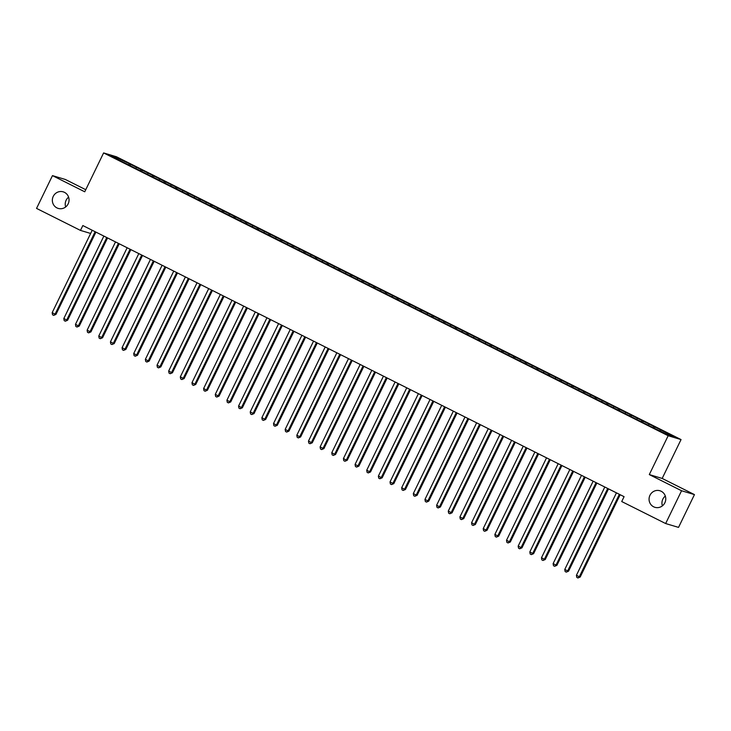 <?xml version="1.0" encoding="UTF-8"?>
<svg xmlns="http://www.w3.org/2000/svg" width="731" height="731" viewBox="0 0 731 731"><rect width="100%" height="100%" fill="white"/><g stroke="black" fill="none" stroke-linecap="round" stroke-linejoin="round"><path stroke-width="1.1" d="M65.68 206.946A8.653 8.333 106.6 0 1 68.604 197.16M68.157 203.867A8.653 8.333 106.6 0 1 58.224 208.417A8.653 8.333 106.6 0 1 53.244 196.392A8.653 8.333 106.6 0 1 63.186 191.842A8.653 8.333 106.6 0 1 68.157 203.867M662.396 505.852A8.653 8.333 106.6 0 1 665.32 496.066M664.872 502.764A8.653 8.333 106.6 0 1 654.939 507.323A8.653 8.333 106.6 0 1 649.96 495.298A8.653 8.333 106.6 0 1 659.892 490.748A8.653 8.333 106.6 0 1 664.872 502.764M85.755 189.694L65.351 179.47L52.468 175.623L36.55 208.408L80.474 230.411L90.644 233.454M681.045 439.578L116.494 156.781L103.61 152.925L668.171 435.722L681.045 439.578L662.176 478.44L649.302 474.583L681.566 490.748L694.45 494.604L662.176 478.44M694.45 494.604L678.532 527.389L665.649 523.542L681.566 490.748M116.732 158.737L116.576 157.576L111.213 155.977L122.799 162.026L654.035 428.138L668.079 434.927L673.443 436.526L661.866 430.477L130.63 164.365L130.027 165.599M116.576 157.576L130.63 164.365M665.649 523.542L621.725 501.539L624.082 496.678L82.831 225.55L80.474 230.411M136.386 167.5L135.655 168.358M141.046 169.83L140.251 170.771M148.037 173.338L147.306 174.197M152.697 175.668L151.902 176.61M159.687 179.168L158.956 180.027M164.347 181.507L163.552 182.439M171.337 185.007L170.606 185.866M175.988 187.337L175.202 188.278M182.978 190.846L182.257 191.705M187.639 193.176L186.853 194.117M194.629 196.676L193.907 197.534M199.289 199.015L198.503 199.947M206.279 202.514L205.557 203.373M210.939 204.844L210.153 205.786M217.929 208.353L217.208 209.212M222.589 210.683L221.804 211.624M229.58 214.183L228.858 215.042M234.24 216.522L233.454 217.454M241.23 220.022L240.508 220.881M245.89 222.352L245.104 223.293M252.88 225.861L252.158 226.72M257.54 228.191L256.755 229.123M264.531 231.69L263.809 232.549M269.191 234.03L268.405 234.962M276.181 237.529L275.459 238.388M280.841 239.859L280.055 240.801M287.831 243.368L287.109 244.227M292.491 245.698L291.706 246.63M299.482 249.198L298.76 250.057M304.142 251.537L303.347 252.469M311.132 255.037L310.41 255.896M315.792 257.367L314.997 258.308M322.782 260.876L322.06 261.725M327.442 263.206L326.647 264.138M334.433 266.705L333.711 267.564M339.093 269.045L338.298 269.977M346.083 272.544L345.352 273.403M350.743 274.874L349.948 275.815M357.733 278.374L357.002 279.233M362.393 280.713L361.598 281.645M369.383 284.213L368.652 285.072M374.044 286.552L373.249 287.484M381.034 290.052L380.303 290.911M385.694 292.382L384.899 293.323M392.684 295.881L391.953 296.74M397.344 298.221L396.549 299.153M404.334 301.72L403.603 302.579M408.995 304.059L408.2 304.991M415.985 307.559L415.254 308.418M420.645 309.889L419.85 310.83M427.635 313.389L426.904 314.248M432.295 315.728L431.5 316.66M439.285 319.228L438.554 320.087M443.945 321.567L443.15 322.499M450.926 325.067L450.205 325.925M455.587 327.397L454.801 328.338M462.577 330.896L461.855 331.755M467.237 333.235L466.451 334.168M474.227 336.735L473.505 337.594M478.887 339.074L478.101 340.006M485.877 342.574L485.156 343.433M490.538 344.904L489.752 345.845M497.528 348.404L496.806 349.263M502.188 350.743L501.402 351.675M509.178 354.243L508.456 355.102M513.838 356.573L513.052 357.514M520.828 360.081L520.106 360.94M525.488 362.412L524.703 363.353M532.479 365.911L531.757 366.77M537.139 368.25L536.353 369.182M544.129 371.75L543.407 372.609M548.789 374.08L548.003 375.021M555.779 377.589L555.057 378.448M560.439 379.919L559.654 380.86M567.43 383.419L566.708 384.278M572.09 385.758L571.304 386.69M579.08 389.257L578.358 390.116M583.74 391.588L582.945 392.529M590.73 395.096L590.008 395.955M595.39 397.426L594.595 398.368M602.381 400.926L601.659 401.785M607.041 403.265L606.246 404.197M614.031 406.765L613.309 407.624M618.691 409.095L617.896 410.036M625.681 412.604L624.95 413.463M630.341 414.934L629.546 415.866M637.331 418.434L636.6 419.292M641.992 420.773L641.197 421.705M648.982 424.272L648.251 425.131M653.642 426.602L652.847 427.544M660.632 430.111L659.983 430.87M649.302 474.583L668.171 435.722M52.468 175.623L84.741 191.787L103.61 152.925M129.396 164L128.601 164.932M654.875 426.977L654.282 428.211M643.225 421.138L642.631 422.372M631.575 415.299L630.981 416.533M619.925 409.47L619.331 410.703M608.274 403.631L607.68 404.864M596.624 397.801L596.03 399.025M584.974 391.962L584.38 393.196M573.323 386.123L572.729 387.357M561.673 380.294L561.079 381.518M550.023 374.455L549.429 375.688M538.372 368.616L537.778 369.849M526.722 362.786L526.128 364.011M515.081 356.947L514.478 358.181M503.431 351.108L502.827 352.342M491.78 345.279L491.177 346.503M480.13 339.44L479.527 340.673M468.48 333.601L467.877 334.835M456.829 327.771L456.226 329.005M445.179 321.932L444.576 323.166M433.529 316.094L432.926 317.327M421.878 310.264L421.275 311.497M410.228 304.425L409.625 305.659M398.578 298.586L397.975 299.82M386.927 292.756L386.334 293.99M375.277 286.917L374.683 288.151M363.627 281.079L363.033 282.312M351.976 275.249L351.383 276.482M340.326 269.41L339.732 270.644M328.676 263.571L328.082 264.805M317.026 257.741L316.432 258.975M305.375 251.903L304.781 253.136M293.725 246.064L293.131 247.297M282.075 240.234L281.481 241.468M270.424 234.395L269.83 235.629M258.774 228.565L258.18 229.79M247.133 222.727L246.53 223.96M235.483 216.888L234.879 218.121M223.832 211.058L223.229 212.282M212.182 205.219L211.579 206.453M200.532 199.38L199.929 200.614M188.881 193.551L188.278 194.775M177.231 187.712L176.628 188.945M165.581 181.873L164.978 183.106M153.93 176.043L153.327 177.267M142.28 170.204L141.677 171.438M619.385 494.32A1.352 1.298 -73.4 0 0 619.258 494.54L579.336 576.75L576.421 575.288L616.343 493.078A1.352 1.298 -73.4 0 0 616.434 492.849M620.162 494.713A1.352 1.298 -73.4 0 0 620.126 494.796L580.204 577.015L579.336 576.75L577.956 577.974L576.786 577.389L576.421 575.288M580.204 577.015L577.956 577.974M607.735 488.491A1.352 1.298 -73.4 0 0 607.607 488.701L567.685 570.911L564.771 569.458L604.692 487.239A1.352 1.298 -73.4 0 0 604.784 487.01M608.512 488.884A1.352 1.298 -73.4 0 0 608.475 488.957L568.554 571.176L567.685 570.911L566.306 572.135L565.136 571.551L564.771 569.458M568.554 571.176L566.306 572.135M596.085 482.652A1.352 1.298 -73.4 0 0 595.957 482.862L556.035 565.081L553.12 563.619L593.042 481.409A1.352 1.298 -73.4 0 0 593.133 481.172M596.871 483.045A1.352 1.298 -73.4 0 0 596.825 483.127L556.903 565.337L556.035 565.081L554.655 566.297L553.486 565.712L553.12 563.619M556.903 565.337L554.655 566.297M584.434 476.813A1.352 1.298 -73.4 0 0 584.307 477.032L544.385 559.242L541.47 557.79L581.392 475.57A1.352 1.298 -73.4 0 0 581.483 475.342M585.22 477.215A1.352 1.298 -73.4 0 0 585.175 477.288L545.253 559.507L544.385 559.242L543.005 560.467L541.835 559.882L541.47 557.79M545.253 559.507L543.005 560.467M572.784 470.983A1.352 1.298 -73.4 0 0 572.656 471.193L532.735 553.413L529.82 551.951L569.741 469.731A1.352 1.298 -73.4 0 0 569.833 469.503M573.57 471.376A1.352 1.298 -73.4 0 0 573.524 471.449L533.603 553.669L532.735 553.413L531.355 554.628L530.185 554.043L529.82 551.951M533.603 553.669L531.355 554.628M561.134 465.144A1.352 1.298 -73.4 0 0 561.006 465.355L521.084 547.574L518.169 546.112L558.091 463.902A1.352 1.298 -73.4 0 0 558.182 463.664M561.92 465.537A1.352 1.298 -73.4 0 0 561.874 465.62L521.952 547.83L521.084 547.574L519.704 548.789L518.535 548.204L518.169 546.112M521.952 547.83L519.704 548.789M549.484 459.315A1.352 1.298 -73.4 0 0 549.356 459.525L509.434 541.735L506.519 540.282L546.441 458.063A1.352 1.298 -73.4 0 0 546.532 457.834M550.269 459.708A1.352 1.298 -73.4 0 0 550.224 459.781L510.302 542L509.434 541.735L508.054 542.959L506.885 542.375L506.519 540.282M510.302 542L508.054 542.959M537.833 453.476A1.352 1.298 -73.4 0 0 537.705 453.686L497.784 535.905L494.869 534.443L534.79 452.224A1.352 1.298 -73.4 0 0 534.882 451.996M538.619 453.869A1.352 1.298 -73.4 0 0 538.573 453.951L498.652 536.161L497.784 535.905L496.404 537.121L495.243 536.536L494.869 534.443M498.652 536.161L496.404 537.121M526.183 447.637A1.352 1.298 -73.4 0 0 526.055 447.847L486.133 530.066L483.218 528.604L523.14 446.394A1.352 1.298 -73.4 0 0 523.232 446.157M526.969 448.03A1.352 1.298 -73.4 0 0 526.923 448.112L487.001 530.322L486.133 530.066L484.754 531.282L483.593 530.697L483.218 528.604M487.001 530.322L484.754 531.282M514.533 441.807A1.352 1.298 -73.4 0 0 514.405 442.017L474.483 524.228L471.568 522.775L511.49 440.555A1.352 1.298 -73.4 0 0 511.581 440.327M515.318 442.2A1.352 1.298 -73.4 0 0 515.273 442.273L475.351 524.492L474.483 524.228L473.103 525.452L471.943 524.867L471.568 522.775M475.351 524.492L473.103 525.452M502.882 435.968A1.352 1.298 -73.4 0 0 502.754 436.179L462.833 518.398L459.918 516.936L499.84 434.717A1.352 1.298 -73.4 0 0 499.931 434.488M503.668 436.361A1.352 1.298 -73.4 0 0 503.622 436.444L463.701 518.654L462.833 518.398L461.453 519.613L460.292 519.028L459.918 516.936M463.701 518.654L461.453 519.613M491.232 430.13A1.352 1.298 -73.4 0 0 491.104 430.34L451.182 512.559L448.267 511.097L488.189 428.887A1.352 1.298 -73.4 0 0 488.281 428.649M492.018 430.522A1.352 1.298 -73.4 0 0 491.972 430.605L452.05 512.815L451.182 512.559L449.803 513.774L448.642 513.189L448.267 511.097M452.05 512.815L449.803 513.774M479.582 424.3A1.352 1.298 -73.4 0 0 479.454 424.51L439.532 506.72L436.617 505.267L476.539 423.048A1.352 1.298 -73.4 0 0 476.63 422.82M480.368 424.693A1.352 1.298 -73.4 0 0 480.322 424.766L440.4 506.985L439.532 506.72L438.152 507.944L436.992 507.36L436.617 505.267M440.4 506.985L438.152 507.944M467.931 418.461A1.352 1.298 -73.4 0 0 467.803 418.671L427.882 500.89L424.967 499.428L464.889 417.209A1.352 1.298 -73.4 0 0 464.98 416.981M468.717 418.854A1.352 1.298 -73.4 0 0 468.672 418.936L428.75 501.146L427.882 500.89L426.502 502.106L425.341 501.521L424.967 499.428M428.75 501.146L426.502 502.106M456.281 412.622A1.352 1.298 -73.4 0 0 456.153 412.832L416.231 495.051L413.326 493.589L453.238 411.379A1.352 1.298 -73.4 0 0 453.33 411.142M457.067 413.015A1.352 1.298 -73.4 0 0 457.021 413.097L417.109 495.307L416.231 495.051L414.852 496.267L413.691 495.691L413.326 493.589M417.109 495.307L414.852 496.267M444.631 406.792A1.352 1.298 -73.4 0 0 444.503 407.003L404.581 489.213L401.675 487.76L441.597 405.541A1.352 1.298 -73.4 0 0 441.679 405.312M445.417 407.185A1.352 1.298 -73.4 0 0 445.38 407.258L405.458 489.478L404.581 489.213L403.201 490.437L402.041 489.852L401.675 487.76M405.458 489.478L403.201 490.437M432.98 400.953A1.352 1.298 -73.4 0 0 432.853 401.164L392.931 483.383L390.025 481.921L429.947 399.702A1.352 1.298 -73.4 0 0 430.029 399.473M433.766 401.346A1.352 1.298 -73.4 0 0 433.73 401.429L393.808 483.639L392.931 483.383L391.551 484.598L390.391 484.013L390.025 481.921M393.808 483.639L391.551 484.598M421.33 395.115A1.352 1.298 -73.4 0 0 421.202 395.325L381.28 477.544L378.375 476.082L418.296 393.872A1.352 1.298 -73.4 0 0 418.379 393.644M422.116 395.508A1.352 1.298 -73.4 0 0 422.079 395.59L382.158 477.8L381.28 477.544L379.901 478.759L378.74 478.184L378.375 476.082M382.158 477.8L379.901 478.759M409.68 389.285A1.352 1.298 -73.4 0 0 409.552 389.495L369.63 471.705L366.724 470.252L406.646 388.033A1.352 1.298 -73.4 0 0 406.728 387.805M410.466 389.678A1.352 1.298 -73.4 0 0 410.429 389.751L370.507 471.97L369.63 471.705L368.25 472.93L367.09 472.345L366.724 470.252M370.507 471.97L368.25 472.93M398.029 383.446A1.352 1.298 -73.4 0 0 397.902 383.656L357.98 465.875L355.074 464.413L394.996 382.203A1.352 1.298 -73.4 0 0 395.078 381.966M398.815 383.839A1.352 1.298 -73.4 0 0 398.779 383.921L358.857 466.131L357.98 465.875L356.609 467.091L355.44 466.506L355.074 464.413M358.857 466.131L356.609 467.091M386.379 377.607A1.352 1.298 -73.4 0 0 386.251 377.826L346.339 460.037L343.424 458.575L383.346 376.364A1.352 1.298 -73.4 0 0 383.428 376.136M387.165 378A1.352 1.298 -73.4 0 0 387.128 378.082L347.207 460.302L346.339 460.037L344.959 461.252L343.789 460.676L343.424 458.575M347.207 460.302L344.959 461.252M374.729 371.777A1.352 1.298 -73.4 0 0 374.61 371.988L334.688 454.198L331.773 452.745L371.695 370.526A1.352 1.298 -73.4 0 0 371.777 370.297M375.515 372.17A1.352 1.298 -73.4 0 0 375.478 372.243L335.556 454.463L334.688 454.198L333.309 455.422L332.139 454.837L331.773 452.745M335.556 454.463L333.309 455.422M363.079 365.939A1.352 1.298 -73.4 0 0 362.96 366.149L323.038 448.368L320.123 446.906L360.045 364.696A1.352 1.298 -73.4 0 0 360.127 364.458M363.864 366.332A1.352 1.298 -73.4 0 0 363.828 366.414L323.906 448.624L323.038 448.368L321.658 449.583L320.489 448.998L320.123 446.906M323.906 448.624L321.658 449.583M351.437 360.1A1.352 1.298 -73.4 0 0 351.309 360.319L311.388 442.529L308.473 441.067L348.395 358.857A1.352 1.298 -73.4 0 0 348.477 358.629M352.214 360.493A1.352 1.298 -73.4 0 0 352.178 360.575L312.256 442.794L311.388 442.529L310.008 443.744L308.838 443.169L308.473 441.067M312.256 442.794L310.008 443.744M339.787 354.27A1.352 1.298 -73.4 0 0 339.659 354.48L299.737 436.69L296.823 435.237L336.744 353.018A1.352 1.298 -73.4 0 0 336.836 352.79M340.564 354.663A1.352 1.298 -73.4 0 0 340.527 354.736L300.605 436.955L299.737 436.69L298.358 437.915L297.188 437.33L296.823 435.237M300.605 436.955L298.358 437.915M328.137 348.431A1.352 1.298 -73.4 0 0 328.009 348.641L288.087 430.861L285.172 429.399L325.094 347.188A1.352 1.298 -73.4 0 0 325.185 346.951M328.913 348.824A1.352 1.298 -73.4 0 0 328.877 348.906L288.955 431.116L288.087 430.861L286.707 432.076L285.538 431.491L285.172 429.399M288.955 431.116L286.707 432.076M316.486 342.592A1.352 1.298 -73.4 0 0 316.359 342.812L276.437 425.022L273.522 423.56L313.444 341.35A1.352 1.298 -73.4 0 0 313.535 341.121M317.272 342.985A1.352 1.298 -73.4 0 0 317.227 343.067L277.305 425.287L276.437 425.022L275.057 426.237L273.887 425.661L273.522 423.56M277.305 425.287L275.057 426.237M304.836 336.763A1.352 1.298 -73.4 0 0 304.708 336.973L264.786 419.183L261.872 417.73L301.793 335.511A1.352 1.298 -73.4 0 0 301.885 335.282M305.622 337.155A1.352 1.298 -73.4 0 0 305.576 337.229L265.655 419.448L264.786 419.183L263.407 420.407L262.237 419.822L261.872 417.73M265.655 419.448L263.407 420.407M293.186 330.924A1.352 1.298 -73.4 0 0 293.058 331.134L253.136 413.353L250.221 411.891L290.143 329.681A1.352 1.298 -73.4 0 0 290.234 329.443M293.972 331.317A1.352 1.298 -73.4 0 0 293.926 331.399L254.004 413.609L253.136 413.353L251.756 414.568L250.587 413.984L250.221 411.891M254.004 413.609L251.756 414.568M281.536 325.085A1.352 1.298 -73.4 0 0 281.408 325.304L241.486 407.514L238.571 406.052L278.493 323.842A1.352 1.298 -73.4 0 0 278.584 323.614M282.321 325.478A1.352 1.298 -73.4 0 0 282.276 325.56L242.354 407.779L241.486 407.514L240.106 408.739L238.936 408.154L238.571 406.052M242.354 407.779L240.106 408.739M269.885 319.255A1.352 1.298 -73.4 0 0 269.757 319.465L229.836 401.675L226.921 400.222L266.842 318.003A1.352 1.298 -73.4 0 0 266.934 317.775M270.671 319.648A1.352 1.298 -73.4 0 0 270.625 319.721L230.704 401.94L229.836 401.675L228.456 402.9L227.286 402.315L226.921 400.222M230.704 401.94L228.456 402.9M258.235 313.416A1.352 1.298 -73.4 0 0 258.107 313.626L218.185 395.846L215.27 394.384L255.192 312.174A1.352 1.298 -73.4 0 0 255.283 311.936M259.021 313.809A1.352 1.298 -73.4 0 0 258.975 313.891L219.053 396.101L218.185 395.846L216.805 397.061L215.645 396.476L215.27 394.384M219.053 396.101L216.805 397.061M246.585 307.577A1.352 1.298 -73.4 0 0 246.457 307.797L206.535 390.007L203.62 388.545L243.542 306.335A1.352 1.298 -73.4 0 0 243.633 306.106M247.37 307.97A1.352 1.298 -73.4 0 0 247.325 308.053L207.403 390.272L206.535 390.007L205.155 391.231L203.995 390.646L203.62 388.545M207.403 390.272L205.155 391.231M234.934 301.748A1.352 1.298 -73.4 0 0 234.806 301.958L194.885 384.168L191.97 382.715L231.891 300.496A1.352 1.298 -73.4 0 0 231.983 300.267M235.72 302.141A1.352 1.298 -73.4 0 0 235.674 302.214L195.753 384.433L194.885 384.168L193.505 385.392L192.344 384.808L191.97 382.715M195.753 384.433L193.505 385.392M223.284 295.909A1.352 1.298 -73.4 0 0 223.156 296.119L183.234 378.338L180.319 376.876L220.241 294.666A1.352 1.298 -73.4 0 0 220.333 294.429M224.07 296.302A1.352 1.298 -73.4 0 0 224.024 296.384L184.102 378.594L183.234 378.338L181.855 379.553L180.694 378.969L180.319 376.876M184.102 378.594L181.855 379.553M211.634 290.07A1.352 1.298 -73.4 0 0 211.506 290.289L171.584 372.499L168.669 371.046L208.591 288.827A1.352 1.298 -73.4 0 0 208.682 288.599M212.419 290.472A1.352 1.298 -73.4 0 0 212.374 290.545L172.452 372.764L171.584 372.499L170.204 373.724L169.044 373.139L168.669 371.046M172.452 372.764L170.204 373.724M199.983 284.24A1.352 1.298 -73.4 0 0 199.855 284.45L159.934 366.67L157.019 365.208L196.941 282.988A1.352 1.298 -73.4 0 0 197.032 282.76M200.769 284.633A1.352 1.298 -73.4 0 0 200.723 284.706L160.802 366.925L159.934 366.67L158.554 367.885L157.393 367.3L157.019 365.208M160.802 366.925L158.554 367.885M188.333 278.401A1.352 1.298 -73.4 0 0 188.205 278.612L148.283 360.831L145.368 359.369L185.29 277.159A1.352 1.298 -73.4 0 0 185.382 276.921M189.119 278.794A1.352 1.298 -73.4 0 0 189.073 278.876L149.151 361.087L148.283 360.831L146.904 362.046L145.743 361.461L145.368 359.369M149.151 361.087L146.904 362.046M176.683 272.572A1.352 1.298 -73.4 0 0 176.555 272.782L136.633 354.992L133.727 353.539L173.64 271.32A1.352 1.298 -73.4 0 0 173.731 271.091M177.469 272.965A1.352 1.298 -73.4 0 0 177.423 273.038L137.51 355.257L136.633 354.992L135.253 356.216L134.093 355.631L133.727 353.539M137.51 355.257L135.253 356.216M165.032 266.733A1.352 1.298 -73.4 0 0 164.904 266.943L124.983 349.162L122.077 347.7L161.999 265.481A1.352 1.298 -73.4 0 0 162.081 265.252M165.818 267.126A1.352 1.298 -73.4 0 0 165.782 267.208L125.86 349.418L124.983 349.162L123.603 350.377L122.442 349.793L122.077 347.7M125.86 349.418L123.603 350.377M153.382 260.894A1.352 1.298 -73.4 0 0 153.254 261.104L113.332 343.323L110.427 341.861L150.348 259.651A1.352 1.298 -73.4 0 0 150.431 259.414M154.168 261.287A1.352 1.298 -73.4 0 0 154.131 261.369L114.21 343.579L113.332 343.323L111.953 344.539L110.792 343.954L110.427 341.861M114.21 343.579L111.953 344.539M141.732 255.064A1.352 1.298 -73.4 0 0 141.604 255.274L101.682 337.484L98.776 336.032L138.698 253.812A1.352 1.298 -73.4 0 0 138.78 253.584M142.518 255.457A1.352 1.298 -73.4 0 0 142.481 255.53L102.559 337.749L101.682 337.484L100.302 338.709L99.142 338.124L98.776 336.032M102.559 337.749L100.302 338.709M130.081 249.225A1.352 1.298 -73.4 0 0 129.954 249.435L90.032 331.655L87.126 330.193L127.048 247.973A1.352 1.298 -73.4 0 0 127.13 247.745M130.867 249.618A1.352 1.298 -73.4 0 0 130.831 249.7L90.909 331.911L90.032 331.655L88.652 332.87L87.492 332.285L87.126 330.193M90.909 331.911L88.652 332.87M118.431 243.386A1.352 1.298 -73.4 0 0 118.303 243.597L78.381 325.816L75.476 324.354L115.397 242.144A1.352 1.298 -73.4 0 0 115.48 241.906M119.217 243.779A1.352 1.298 -73.4 0 0 119.18 243.862L79.259 326.072L78.381 325.816L77.011 327.031L75.841 326.446L75.476 324.354M79.259 326.072L77.011 327.031M106.781 237.557A1.352 1.298 -73.4 0 0 106.653 237.767L66.74 319.977L63.825 318.524L103.747 236.305A1.352 1.298 -73.4 0 0 103.829 236.076M107.567 237.95A1.352 1.298 -73.4 0 0 107.53 238.023L67.608 320.242L66.74 319.977L65.361 321.201L64.191 320.617L63.825 318.524M67.608 320.242L65.361 321.201M95.131 231.718A1.352 1.298 -73.4 0 0 95.012 231.928L55.09 314.147L52.175 312.685L92.097 230.466A1.352 1.298 -73.4 0 0 92.179 230.238M95.916 232.111A1.352 1.298 -73.4 0 0 95.88 232.193L55.958 314.403L55.09 314.147L53.71 315.363L52.541 314.778L52.175 312.685M55.958 314.403L53.71 315.363M619.258 494.54L620.126 494.796M607.607 488.701L608.475 488.957M595.957 482.862L596.825 483.127M584.307 477.032L585.175 477.288M572.656 471.193L573.524 471.449M561.006 465.355L561.874 465.62M549.356 459.525L550.224 459.781M537.705 453.686L538.573 453.951M526.055 447.847L526.923 448.112M514.405 442.017L515.273 442.273M502.754 436.179L503.622 436.444M491.104 430.34L491.972 430.605M479.454 424.51L480.322 424.766M467.803 418.671L468.672 418.936M456.153 412.832L457.021 413.097M444.503 407.003L445.38 407.258M432.853 401.164L433.73 401.429M421.202 395.325L422.079 395.59M409.552 389.495L410.429 389.751M397.902 383.656L398.779 383.921M386.251 377.826L387.128 378.082M374.61 371.988L375.478 372.243M362.96 366.149L363.828 366.414M351.309 360.319L352.178 360.575M339.659 354.48L340.527 354.736M328.009 348.641L328.877 348.906M316.359 342.812L317.227 343.067M304.708 336.973L305.576 337.229M293.058 331.134L293.926 331.399M281.408 325.304L282.276 325.56M269.757 319.465L270.625 319.721M258.107 313.626L258.975 313.891M246.457 307.797L247.325 308.053M234.806 301.958L235.674 302.214M223.156 296.119L224.024 296.384M211.506 290.289L212.374 290.545M199.855 284.45L200.723 284.706M188.205 278.612L189.073 278.876M176.555 272.782L177.423 273.038M164.904 266.943L165.782 267.208M153.254 261.104L154.131 261.369M141.604 255.274L142.481 255.53M129.954 249.435L130.831 249.7M118.303 243.597L119.18 243.862M106.653 237.767L107.53 238.023M95.012 231.928L95.88 232.193"/></g></svg>
